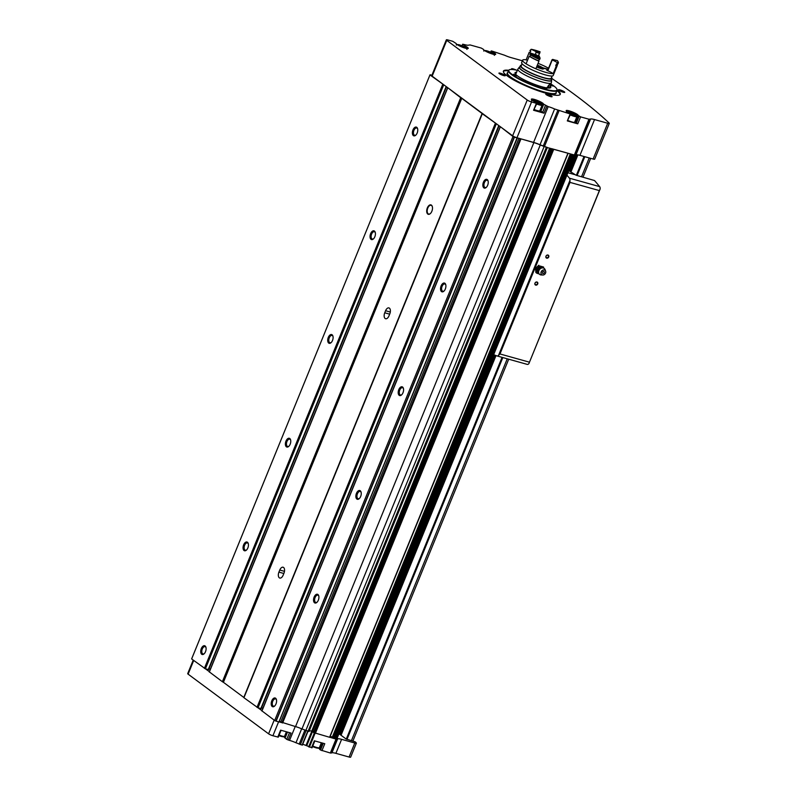 <?xml version="1.0" encoding="UTF-8"?>
<svg xmlns="http://www.w3.org/2000/svg" width="797" height="797" viewBox="0 0 797 797"><rect width="100%" height="100%" fill="white"/><g stroke="black" fill="none" stroke-linecap="round" stroke-linejoin="round"><path stroke-width="1.2" d="M329.809 737.265L335.975 739.108L337.659 738.809A9.096 1.564 22.2 0 1 341.604 739.347L354.785 743.023A3.407 0.588 22.2 0 0 356.369 743.143A3.407 0.588 22.2 0 0 356.189 742.814A498.125 85.638 22.2 0 0 355.113 741.798L346.137 739.028L338.984 733.728M323.243 743.292L320.504 750.017L330.347 753.016L331.941 752.816A9.096 1.564 22.2 0 1 335.886 753.344L349.076 757.03A3.407 0.588 22.2 0 0 350.66 757.15L356.369 743.143M320.504 750.017L319.637 749.29A6.535 1.126 22.2 0 0 318.661 748.214M302.73 744.199L312.035 747.785L314.835 740.941M289.5 732.642L286.751 739.377L289.56 740.403A9.096 1.564 22.2 0 1 295.966 742.764L302.342 745.135L307.901 731.267M286.751 739.377L284.838 737.863A6.535 1.126 22.2 0 0 283.862 736.797M193.213 660.125L187.703 673.634A3.407 0.588 22.2 0 0 188.112 674.152L268.589 733.818A3.407 0.588 22.2 0 0 272.913 735.751L278.292 737.145L281.082 730.291M557.023 89.991A30.704 5.28 -157.8 0 1 560.271 94.335A30.704 5.28 -157.8 0 1 529.846 87.62A30.704 5.28 -157.8 0 1 503.405 71.132A30.704 5.28 -157.8 0 1 508.755 70.295M547.35 94.235A3.407 0.588 -157.8 0 1 550.847 95.65A3.407 0.588 -157.8 0 1 552.002 96.766A3.407 0.588 -157.8 0 1 548.715 95.949A3.407 0.588 -157.8 0 1 545.786 94.225A3.407 0.588 -157.8 0 1 547.35 94.235M500.516 73.254A3.407 0.588 -157.8 0 1 504.003 74.669A3.407 0.588 -157.8 0 1 505.168 75.785A3.407 0.588 -157.8 0 1 501.871 74.968A3.407 0.588 -157.8 0 1 498.942 73.244A3.407 0.588 -157.8 0 1 500.516 73.254M512.302 69.498A3.407 0.588 -157.8 0 1 511.594 68.881A3.407 0.588 -157.8 0 1 513.168 68.891A3.407 0.588 -157.8 0 1 516.207 70.076M560.002 89.872A3.407 0.588 -157.8 0 1 563.489 91.286A3.407 0.588 -157.8 0 1 564.655 92.402A3.407 0.588 -157.8 0 1 561.357 91.585A3.407 0.588 -157.8 0 1 558.428 89.862A3.407 0.588 -157.8 0 1 560.002 89.872M540.057 110.245A6.535 1.126 22.2 0 1 540.645 111.032L544.002 113.184L533.572 110.275L536.401 103.321L531.559 101.966A3.407 0.588 22.2 0 1 527.235 100.033L446.758 40.368A3.407 0.588 22.2 0 1 446.34 39.85A3.407 0.588 22.2 0 1 447.924 39.97L452.776 41.324L456.133 43.486A6.535 1.126 22.2 0 0 461.921 47.003A6.535 1.126 22.2 0 0 468.257 48.368A6.535 1.126 22.2 0 0 465.129 45.997L462.678 44.204L464.571 44.622A9.096 1.564 22.2 0 0 468.516 45.15L470.12 44.951L481.258 48.069L483.57 49.444A6.535 1.126 22.2 0 0 489.348 52.961A6.535 1.126 22.2 0 0 495.694 54.335A6.535 1.126 22.2 0 0 492.566 51.964L491.699 50.988L504.491 55.202A9.096 1.564 22.2 0 0 510.907 57.563L522.374 60.771M536.401 103.321L534.478 101.04L539.758 103.122L539.758 103.73L535.245 102.046M540.645 111.032L543.484 104.078A6.535 1.126 22.2 0 0 537.696 100.561A6.535 1.126 22.2 0 0 531.36 99.187A6.535 1.126 22.2 0 0 534.478 101.568M543.484 104.078L548.197 106.619L533.591 142.404L520.551 138.758L533.86 142.603A9.096 1.564 22.2 0 1 540.266 144.964L546.383 147.315L574.358 155.007L575.982 154.817A9.096 1.564 22.2 0 1 579.927 155.345L593.107 159.031A3.407 0.588 22.2 0 0 594.692 159.151L609.297 123.366A3.407 0.588 22.2 0 0 609.117 123.037A498.125 85.638 22.2 0 0 551.962 78.564A17.056 2.929 -157.8 0 1 535.066 74.818A17.056 2.929 -157.8 0 1 520.381 65.653A17.056 2.929 -157.8 0 1 521.517 65.125M574.846 121.672A6.535 1.126 22.2 0 1 575.444 122.449L577.745 123.834L567.315 120.915L570.154 113.971L554.612 108.98A9.096 1.564 22.2 0 0 548.197 106.619M570.154 113.971L569.277 112.467L574.557 114.549L574.547 115.157L570.044 113.463M575.444 122.449L578.283 115.505A6.535 1.126 22.2 0 0 572.495 111.988A6.535 1.126 22.2 0 0 566.159 110.614A6.535 1.126 22.2 0 0 569.277 112.985M578.283 115.505L580.585 116.88L588.963 119.221L590.587 119.032L575.982 154.817M609.297 123.366A3.407 0.588 22.2 0 1 607.712 123.246L594.532 119.56A9.096 1.564 22.2 0 0 590.587 119.032M446.34 39.85L431.745 75.635A3.407 0.588 22.2 0 0 432.153 76.163L512.63 135.819A3.407 0.588 22.2 0 0 516.954 137.751L520.551 138.758M554.612 108.98L540.007 144.765L547.39 147.475L309.037 731.437L547.32 147.525M306.845 745.474L550.827 148.431M312.554 731.467L313.61 732.254M313.888 731.556L312.922 731.397M243.992 697.584L223.419 682.302L461.742 98.3L482.334 113.682L243.932 697.724L261.944 710.645M191.688 658.82A4.553 0.787 22.2 0 0 191.639 658.88A4.553 0.787 22.2 0 0 191.639 658.95L209.342 671.652M311.507 747.745L314.347 740.802L324.777 743.711L321.938 750.664M223.419 682.302L222.453 681.774L460.776 97.782L448.193 88.049M209.382 671.921L222.453 681.774M261.984 710.914L274.666 720.508A4.553 0.787 22.2 0 0 275.892 721.086L279.03 721.962L517.104 137.801M279.229 721.474L295.538 726.595A9.096 1.564 22.2 0 1 301.943 728.956L309.087 731.507M313.49 732.533L551.753 148.69L313.49 732.533L329.779 737.335L568.012 153.353M482.255 113.722L496.581 123.924M461.742 98.3L460.776 97.782M431.904 75.237L430.141 74.769A4.553 0.787 22.2 0 0 429.972 74.888A4.553 0.787 22.2 0 0 429.962 74.948L443.989 84.93M500.795 127.042L512.989 136.516A4.553 0.787 22.2 0 0 514.214 137.094L517.253 137.961L278.93 721.952M552.172 148.81L567.992 153.233M540.007 144.765A9.096 1.564 22.2 0 0 533.591 142.404M572.754 154.558L575.085 155.126M272.205 706.521A4.553 2.501 -74.4 0 0 274.557 706.112A4.553 2.501 -74.4 0 0 276.4 699.507A4.553 2.501 -74.4 0 0 272.285 699.806A4.553 2.501 -74.4 0 0 272.205 706.521M314.536 602.791A4.553 2.501 -74.4 0 0 316.887 602.383A4.553 2.501 -74.4 0 0 318.73 595.777A4.553 2.501 -74.4 0 0 314.616 596.086A4.553 2.501 -74.4 0 0 314.536 602.791M356.867 499.061A4.553 2.501 -74.4 0 0 359.218 498.653A4.553 2.501 -74.4 0 0 361.061 492.048A4.553 2.501 -74.4 0 0 356.946 492.357A4.553 2.501 -74.4 0 0 356.867 499.061M399.197 395.332A4.553 2.501 -74.4 0 0 401.549 394.923A4.553 2.501 -74.4 0 0 403.392 388.318A4.553 2.501 -74.4 0 0 399.277 388.627A4.553 2.501 -74.4 0 0 399.197 395.332M441.528 291.602A4.553 2.501 -74.4 0 0 443.879 291.194A4.553 2.501 -74.4 0 0 445.722 284.589A4.553 2.501 -74.4 0 0 441.608 284.898A4.553 2.501 -74.4 0 0 441.528 291.602M483.859 187.873A4.553 2.501 -74.4 0 0 486.21 187.464A4.553 2.501 -74.4 0 0 488.053 180.859A4.553 2.501 -74.4 0 0 483.938 181.168A4.553 2.501 -74.4 0 0 483.859 187.873M274.666 720.508L512.989 136.516M222.373 681.734L460.696 97.742M201.721 654.267A4.553 2.501 -74.4 0 0 204.072 653.859A4.553 2.501 -74.4 0 0 205.925 647.254A4.553 2.501 -74.4 0 0 201.81 647.562A4.553 2.501 -74.4 0 0 201.721 654.267M244.051 550.538A4.553 2.501 -74.4 0 0 246.403 550.129A4.553 2.501 -74.4 0 0 248.256 543.524A4.553 2.501 -74.4 0 0 244.141 543.833A4.553 2.501 -74.4 0 0 244.051 550.538M286.382 446.808A4.553 2.501 -74.4 0 0 288.733 446.4A4.553 2.501 -74.4 0 0 290.586 439.805A4.553 2.501 -74.4 0 0 286.472 440.103A4.553 2.501 -74.4 0 0 286.382 446.808M328.713 343.079A4.553 2.501 -74.4 0 0 331.064 342.67A4.553 2.501 -74.4 0 0 332.917 336.075A4.553 2.501 -74.4 0 0 328.802 336.374A4.553 2.501 -74.4 0 0 328.713 343.079M371.043 239.349A4.553 2.501 -74.4 0 0 373.404 238.941A4.553 2.501 -74.4 0 0 375.248 232.345A4.553 2.501 -74.4 0 0 371.133 232.644A4.553 2.501 -74.4 0 0 371.043 239.349M413.374 135.62A4.553 2.501 -74.4 0 0 415.735 135.211A4.553 2.501 -74.4 0 0 417.578 128.616A4.553 2.501 -74.4 0 0 413.464 128.915A4.553 2.501 -74.4 0 0 413.374 135.62M191.639 658.95L429.962 74.948M315.383 733.35L553.706 149.358M308.06 731.307L546.383 147.315M305.769 730.67L544.092 146.678M208.495 669.55L205.666 668.922M208.993 668.703L210.308 669.301M278.92 572.116A4.553 2.501 -74.4 0 0 279.797 578.054A4.553 2.501 -74.4 0 0 283.124 575.235L283.971 573.163A4.553 2.501 -74.4 0 0 283.094 567.225A4.553 2.501 -74.4 0 0 279.767 570.044L278.92 572.116L283.832 573.491M384.742 312.793A4.553 2.501 -74.4 0 0 385.628 318.74A4.553 2.501 -74.4 0 0 388.956 315.911L389.803 313.839A4.553 2.501 -74.4 0 0 388.916 307.901A4.553 2.501 -74.4 0 0 385.589 310.72L384.742 312.793L389.663 314.167M427.78 214.054A4.892 2.69 -74.4 0 0 430.31 213.616A4.892 2.69 -74.4 0 0 432.293 206.513A4.892 2.69 -74.4 0 0 427.869 206.841A4.892 2.69 -74.4 0 0 427.78 214.054M261.097 708.543L258.258 707.915M261.585 707.696L262.9 708.294M309.455 730.61L312.434 731.397M330.167 736.388L332.369 737.006L570.343 153.881M334.172 738.082L332.369 737.006M279.07 721.873L282.228 722.749M277.764 737.105L280.604 730.162L291.035 733.071L288.195 740.024M559.105 90.459L563.758 92.362M499.619 73.842L504.272 75.735M546.453 94.823L551.116 96.716M550.418 86.265A19.337 3.327 -157.8 0 1 550.797 87.441A19.337 3.327 -157.8 0 1 531.639 83.217A19.337 3.327 -157.8 0 1 514.992 72.836A19.337 3.327 -157.8 0 1 516.595 72.218M550.857 83.984A26.032 4.473 -157.8 0 1 557.053 89.772A26.032 4.473 -157.8 0 1 531.21 84.283A26.032 4.473 -157.8 0 1 508.894 70.116A26.032 4.473 -157.8 0 1 517.373 70.325M550.588 84.602L553.307 86.106L550.398 85.329M542.368 87.152L545.527 88.796L542.368 87.152M513.537 74.241L516.695 75.884L513.537 74.241M557.053 89.772L557.003 90.23A26.162 4.493 -157.8 0 1 556.944 90.44A26.162 4.493 -157.8 0 1 531.031 84.711A26.162 4.493 -157.8 0 1 508.506 70.664A26.162 4.493 -157.8 0 1 508.616 70.485L508.894 70.116M556.874 90.609A30.585 5.26 -157.8 0 1 560.002 94.564A30.585 5.26 -157.8 0 1 559.972 94.723M503.345 71.62A30.585 5.26 -157.8 0 1 503.435 71.481A30.585 5.26 -157.8 0 1 508.436 70.843M567.315 120.915L570.682 114.011M568.022 120.516A5.689 0.976 22.2 0 0 572.007 121.981A5.689 0.976 22.2 0 0 574.637 122.18L576.928 116.581C576.361 115.924 579.758 116.053 569.526 112.058C567.056 111.58 566.009 111.65 566.398 112.287M533.572 110.275L536.929 103.361M534.388 109.587A5.689 0.976 22.2 0 0 537.208 110.564A5.689 0.976 22.2 0 0 539.838 110.763L542.129 105.154C541.562 104.497 544.959 104.626 534.727 100.631C532.257 100.153 531.21 100.233 531.599 100.86M486.698 51.765L486.698 51.247L489.348 51.984L491.978 53.907M459.261 45.808L459.271 45.28L461.911 46.017L464.541 47.94M571.509 114.21L571.917 113.204M574.338 115.097L574.557 114.549M461.573 46.854L461.911 46.017M464.342 47.88L464.541 47.362M536.71 102.793L537.128 101.777M539.539 103.67L539.758 103.122M488.999 52.821L489.348 51.984M491.769 53.837L491.978 53.329M488.143 181.218A3.776 2.072 -74.4 0 0 487.186 180.252A3.776 2.072 -74.4 0 0 484.287 182.961A3.776 2.072 -74.4 0 0 484.765 187.345A3.776 2.072 -74.4 0 0 485.154 187.534A3.776 2.072 -74.4 0 0 486.469 187.205M445.812 284.947A3.776 2.072 -74.4 0 0 444.856 283.981A3.776 2.072 -74.4 0 0 441.956 286.691A3.776 2.072 -74.4 0 0 442.435 291.074A3.776 2.072 -74.4 0 0 442.823 291.264A3.776 2.072 -74.4 0 0 444.138 290.935M403.481 388.677A3.776 2.072 -74.4 0 0 402.525 387.711A3.776 2.072 -74.4 0 0 399.626 390.42A3.776 2.072 -74.4 0 0 400.104 394.804A3.776 2.072 -74.4 0 0 400.493 394.993A3.776 2.072 -74.4 0 0 401.808 394.664M361.151 492.407A3.776 2.072 -74.4 0 0 360.194 491.44A3.776 2.072 -74.4 0 0 357.295 494.15A3.776 2.072 -74.4 0 0 357.773 498.533A3.776 2.072 -74.4 0 0 358.162 498.723A3.776 2.072 -74.4 0 0 359.477 498.394M318.82 596.136A3.776 2.072 -74.4 0 0 317.864 595.17A3.776 2.072 -74.4 0 0 314.964 597.88A3.776 2.072 -74.4 0 0 315.443 602.263A3.776 2.072 -74.4 0 0 315.831 602.452A3.776 2.072 -74.4 0 0 317.146 602.124M276.489 699.866A3.776 2.072 -74.4 0 0 275.533 698.899A3.776 2.072 -74.4 0 0 272.634 701.609A3.776 2.072 -74.4 0 0 273.102 705.983A3.776 2.072 -74.4 0 0 273.501 706.182A3.776 2.072 -74.4 0 0 274.816 705.853M417.668 128.975A3.776 2.072 -74.4 0 0 416.701 128.008A3.776 2.072 -74.4 0 0 413.802 130.708A3.776 2.072 -74.4 0 0 414.281 135.091A3.776 2.072 -74.4 0 0 414.669 135.281A3.776 2.072 -74.4 0 0 415.994 134.952M375.337 232.704A3.776 2.072 -74.4 0 0 374.371 231.738A3.776 2.072 -74.4 0 0 371.472 234.438A3.776 2.072 -74.4 0 0 371.95 238.821A3.776 2.072 -74.4 0 0 372.338 239.01A3.776 2.072 -74.4 0 0 373.663 238.682M333.007 336.434A3.776 2.072 -74.4 0 0 332.04 335.457A3.776 2.072 -74.4 0 0 329.141 338.167A3.776 2.072 -74.4 0 0 329.619 342.551A3.776 2.072 -74.4 0 0 330.008 342.74A3.776 2.072 -74.4 0 0 331.333 342.411M290.676 440.153A3.776 2.072 -74.4 0 0 289.709 439.187A3.776 2.072 -74.4 0 0 286.81 441.897A3.776 2.072 -74.4 0 0 287.289 446.28A3.776 2.072 -74.4 0 0 287.677 446.469A3.776 2.072 -74.4 0 0 289.002 446.141M248.345 543.883A3.776 2.072 -74.4 0 0 247.379 542.916A3.776 2.072 -74.4 0 0 244.48 545.626A3.776 2.072 -74.4 0 0 244.958 550.01A3.776 2.072 -74.4 0 0 245.346 550.199A3.776 2.072 -74.4 0 0 246.671 549.87M206.015 647.612A3.776 2.072 -74.4 0 0 205.048 646.646A3.776 2.072 -74.4 0 0 202.149 649.356A3.776 2.072 -74.4 0 0 202.627 653.739A3.776 2.072 -74.4 0 0 203.016 653.929A3.776 2.072 -74.4 0 0 204.341 653.6M432.333 206.672A4.553 2.501 -74.4 0 0 431.097 205.287A4.553 2.501 -74.4 0 0 427.61 208.545A4.553 2.501 -74.4 0 0 428.178 213.815A4.553 2.501 -74.4 0 0 428.656 214.044A4.553 2.501 -74.4 0 0 430.43 213.506M568.799 170.578L576.062 175.22L594.552 180.55A607.304 333.674 105.6 0 1 599.663 186.637A3.407 1.873 105.6 0 1 600.151 188.979L599.364 190.593L569.985 182.383L569.965 180.341A3.407 1.873 -74.4 0 0 569.457 178.199A607.304 333.674 -74.4 0 0 566.936 175.151M493.672 354.675A607.304 333.674 -74.4 0 0 496.939 355.92A3.407 1.873 -74.4 0 0 497.019 355.94A3.407 1.873 -74.4 0 0 498.543 355.352L499.968 353.958L569.985 182.383M536.979 282.008A1.704 1.395 -53.4 0 1 537.208 284.678A1.704 1.395 -53.4 0 1 534.837 284.011A1.704 1.395 -53.4 0 1 536.979 282.008M547.977 255.04A1.704 1.395 -53.4 0 1 548.216 257.71A1.704 1.395 -53.4 0 1 545.835 257.042A1.704 1.395 -53.4 0 1 547.977 255.04M600.151 188.979L528.869 363.661L599.364 190.593M528.869 363.661A3.407 1.873 105.6 0 1 527.216 364.378A3.407 1.873 105.6 0 1 527.136 364.359L497.099 355.96M574.517 174.563L567.922 172.72M547.728 255.219A1.395 1.146 -53.4 0 1 548.117 257.172A1.395 1.146 -53.4 0 1 546.174 255.986A1.395 1.146 -53.4 0 1 547.728 255.219M536.72 282.188A1.395 1.146 -53.4 0 1 537.118 284.14A1.395 1.146 -53.4 0 1 535.166 282.965A1.395 1.146 -53.4 0 1 536.72 282.188M543.703 268.131L543.534 267.025L541.791 266.587A3.985 3.258 -53.4 0 1 543.524 268.061M536.789 271.259L536.869 273.251L538.822 273.849A3.985 3.258 -53.4 0 1 536.789 271.259A3.985 3.258 -53.4 0 1 538.274 267.623A3.985 3.258 -53.4 0 1 541.791 266.587L539.838 265.989L536.501 269.107L536.789 271.259M543.783 271.438A1.136 0.927 -53.4 0 1 543.943 273.212A1.136 0.927 -53.4 0 1 542.349 272.773A1.136 0.927 -53.4 0 1 543.783 271.438M544.371 269.984A2.73 2.232 -53.4 0 1 545.636 271.169A2.73 2.232 -53.4 0 1 545.148 273.809A2.73 2.232 -53.4 0 1 542.777 275.035A2.73 2.232 -53.4 0 1 541.073 272.106A2.73 2.232 -53.4 0 1 544.371 269.984M542.777 275.035L541.133 274.945A3.756 3.068 -53.4 0 1 538.802 273.222A3.756 3.068 -53.4 0 1 539.469 269.595A3.756 3.068 -53.4 0 1 542.747 267.902A3.756 3.068 -53.4 0 1 543.335 268.001A3.756 3.068 -53.4 0 1 545.068 269.635L545.636 271.169M543.534 267.025L539.838 265.989M536.869 273.251L535.873 272.504L535.504 268.36L538.832 265.252M536.501 269.107L535.504 268.36M551.474 79.76A17.474 3.009 -157.8 0 1 551.654 80.377L551.365 82.679A18.082 3.108 -157.8 0 1 551.335 82.818A18.082 3.108 -157.8 0 1 533.412 78.863A18.082 3.108 -157.8 0 1 517.851 69.16A18.082 3.108 -157.8 0 1 517.92 69.03L519.325 67.187A17.474 3.009 -157.8 0 1 519.883 66.868M546.383 89.453C548.157 85.528 549.581 83.745 550.677 84.103L550.338 84.99M551.654 80.377A17.474 3.009 -157.8 0 1 534.299 76.691A17.474 3.009 -157.8 0 1 519.325 67.187M551.524 77.379A17.056 2.929 -157.8 0 1 551.972 78.544L551.235 80.358A17.056 2.929 -157.8 0 1 534.329 76.632A17.056 2.929 -157.8 0 1 519.644 67.466L520.381 65.653M552.082 76.014L551.185 78.226A16.209 2.789 -157.8 0 1 535.126 74.679A16.209 2.789 -157.8 0 1 521.168 65.972L522.075 63.76M556.884 64.408A17.056 2.929 -157.8 0 1 557.282 65.523L554.194 73.095A17.056 2.929 -157.8 0 1 554.194 73.095L553.218 75.486A17.056 2.929 -157.8 0 1 536.321 71.75A17.056 2.929 -157.8 0 1 521.636 62.594L522.603 60.203A17.056 2.929 -157.8 0 1 526.13 59.825A10.799 1.853 22.2 0 1 527.484 60.393M557.282 65.523A17.056 2.929 -157.8 0 1 556.266 66.041L553.178 73.613A17.056 2.929 -157.8 0 0 554.194 73.095A17.056 2.929 -157.8 0 1 537.288 69.369A17.056 2.929 -157.8 0 1 522.603 60.203M538.075 63.361A17.056 2.929 -157.8 0 1 548.565 68.233M547.928 69.439L543.215 68.124A5.689 0.976 -157.8 0 1 543.664 68.801A5.689 0.976 -157.8 0 1 536.61 66.938M537.317 65.195A5.689 0.976 -157.8 0 1 542.687 67.725L548.107 69.239M553.178 73.613A10.799 1.853 22.2 0 0 546.802 70.275L547.838 70.206M535.863 68.771A17.056 2.929 -157.8 0 1 526.09 63.79L529.188 56.218A10.799 1.853 22.2 0 0 530.055 56.537A16.259 2.799 -157.8 0 0 538.623 60.911A10.799 1.853 22.2 0 0 538.951 61.2L535.863 68.771M543.215 68.124L542.867 68.97M542.687 67.725L542.269 68.761M546.802 70.275A9.215 1.584 -157.8 0 0 546.812 69.658L548.256 68.98A10.351 1.783 -157.8 0 1 548.416 69.299M531.121 53.23L530.284 53.519A17.056 2.929 -157.8 0 0 540.057 58.5L540.017 57.773A16.488 2.839 -157.8 0 1 531.121 53.23A10.799 1.853 22.2 0 0 536.112 54.744A10.919 1.873 -157.8 0 0 539.519 56.487L539.4 57.005M552.032 59.745A10.351 1.783 -157.8 0 1 552.172 60.293A10.351 1.783 -157.8 0 1 552.022 60.462L552.739 60.173A10.919 1.873 -157.8 0 0 552.749 59.396L552.032 59.745L548.256 68.98M552.022 60.462L548.256 69.698M552.749 59.396A10.799 1.853 22.2 0 0 557.223 60.532A16.488 2.839 -157.8 0 1 558.02 61.538A16.488 2.839 -157.8 0 1 557.203 62.574L556.944 64.378A17.056 2.929 -157.8 0 0 557.96 63.87L558.388 62.833A17.056 2.929 -157.8 0 1 557.372 63.342M558.02 61.538L558.338 62.256A17.056 2.929 -157.8 0 1 558.388 62.833M540.057 58.5L539.629 59.536A17.056 2.929 -157.8 0 1 529.866 54.555L530.284 53.519M539.25 59.377L538.623 60.911M530.653 55.053L530.055 56.537M556.944 64.378A10.799 1.853 -157.8 0 0 556.416 64.029L555.738 65.693A16.259 2.799 -157.8 0 0 556.545 65.224L556.904 64.348M538.951 61.2A17.056 2.929 -157.8 0 1 529.188 56.218M539.519 56.487A10.799 1.853 22.2 0 0 539.37 56.657A10.799 1.853 22.2 0 0 540.017 57.773M556.266 66.041A10.799 1.853 22.2 0 0 555.738 65.693M536.321 52.463A10.351 1.783 -157.8 0 1 539.459 53.339L539.559 52.672A10.919 1.873 -157.8 0 0 536.142 51.715L535.454 54.585M536.142 51.715A10.799 1.853 22.2 0 0 531.161 49.294A16.488 2.839 -157.8 0 1 540.077 51.785L539.689 53.329A10.799 1.853 -157.8 0 0 539.459 53.339L538.393 55.949M540.077 51.785A10.799 1.853 22.2 0 0 539.42 52.114A10.799 1.853 22.2 0 0 539.559 52.672M530.174 52.413A17.056 2.929 -157.8 0 0 529.228 52.253A10.799 1.853 22.2 0 1 530.085 52.612L530.762 50.958A10.799 1.853 -157.8 0 0 529.905 50.59L531.161 49.294M538.812 54.913A17.056 2.929 -157.8 0 1 539.011 54.983L538.583 56.039M529.228 52.253L526.13 59.825M557.203 62.574A10.799 1.853 22.2 0 0 552.739 60.173M539.529 67.914L540.306 67.596L536.69 66.759M539.689 67.506L538.254 66.54L540.306 67.596M537.497 67.167L538.254 66.54L536.949 66.111M548.545 85.379A1.973 1.614 -53.4 0 1 548.854 86.186L548.127 87.989A1.973 1.614 -53.4 0 1 548.077 88.029M548.226 85.727L548.854 86.186A1.973 1.614 -53.4 0 1 548.127 87.989L547.16 87.271M549.741 84.402A3.527 2.879 -53.4 0 1 549.701 88.019M550.04 84.233A3.985 3.258 -53.4 0 1 549.84 87.989M278.93 735.591A5.001 0.857 22.2 0 0 281.381 736.438M312.763 746.002A5.689 0.976 22.2 0 0 316.748 747.466A5.689 0.976 22.2 0 0 319.388 747.666C319.707 748.323 318.661 748.393 316.25 747.895L312.554 746.52A5.001 0.857 22.2 0 0 316.18 747.855M544.002 113.184L546.842 106.24M531.559 101.966L516.954 137.751M577.745 123.834L580.585 116.88M559.006 110.853L544.401 146.638M588.963 119.221L574.358 155.007M268.589 733.818L274.168 720.139M188.112 674.152L193.701 660.474M299.164 744.189L304.852 730.251M295.966 742.764L301.655 728.827M330.347 753.016L336.015 739.118M309.405 747.158L315.074 733.26M302.083 745.115L307.752 731.218M300.359 744.637L306.038 730.739M349.076 757.03L354.785 743.023M335.886 753.344L341.604 739.347M527.235 100.033L512.63 135.819M446.758 40.368L432.153 76.163M589.73 119.331L575.125 155.116M261.924 711.054L500.247 127.062M256.983 707.387L495.306 123.396M209.322 672.06L447.645 88.069M204.381 668.394L442.704 84.402M276.121 721.165L514.444 137.174M335.975 739.108L574.298 155.116M335.059 738.849L573.382 154.857M329.569 737.315L567.892 153.323M282.606 722.979L520.929 138.987M295.538 726.595L533.86 142.603M301.943 728.956L540.266 144.964M205.387 668.852L443.71 84.851M208.226 669.639L446.181 86.554M243.802 697.415L482.125 113.413M257.989 707.846L496.312 123.844M260.828 708.633L498.773 125.547M275.892 721.086L514.214 137.094M280.763 721.913L518.927 138.309M282.008 722.5L520.262 138.678M282.297 722.839L520.62 138.837M308.937 731.507L547.26 147.515M311.687 731.228L549.661 148.103M313.789 732.772L552.112 148.79M308.688 746.839L552.63 149.009M333.236 737.394L571.26 154.14M334.112 738.321L572.385 154.459M334.481 738.59L572.804 154.598M557.8 110.414L543.195 146.2M594.532 119.56L579.927 155.345M607.712 123.246L593.107 159.031M289.56 740.403L295.229 726.505M272.913 735.751L278.581 721.853M331.084 753.115L336.792 739.108M331.941 752.816L337.659 738.809M306.118 745.155L311.796 731.257M556.944 90.44L555.967 92.821A26.162 4.493 -157.8 0 1 530.055 87.102A26.162 4.493 -157.8 0 1 507.54 73.055L508.506 70.664M556.117 92.462A26.5 4.553 -157.8 0 1 529.905 87.471A26.5 4.553 -157.8 0 1 507.689 72.686M575.653 122.698L578.492 115.754M576.311 123.186L579.14 116.232M492.167 52.951L492.566 51.964M491.54 52.632L491.958 51.606M490.832 52.293L491.311 51.118M322.486 743.073L319.846 749.539M322.207 742.993L319.637 749.29M540.854 111.281L543.693 104.327M542.558 112.546L545.397 105.593M464.731 46.993L465.129 45.997M464.103 46.664L464.521 45.638M462.23 45.818L462.818 44.373M287.508 732.084L285.047 738.112M287.229 732.005L284.838 737.863M570.303 114.917A5.689 0.976 22.2 0 0 574.288 116.382A5.689 0.976 22.2 0 0 576.928 116.581M570.602 114.18A5.001 0.857 22.2 0 0 574.229 115.525A5.001 0.857 22.2 0 0 574.517 114.061A5.001 0.857 22.2 0 0 567.315 111.869M493.981 54.425A5.001 0.857 22.2 0 0 489.667 51.795A5.001 0.857 22.2 0 0 484.735 50.649M536.68 103.989A5.689 0.976 22.2 0 0 539.489 104.955A5.689 0.976 22.2 0 0 542.129 105.154M536.779 103.182A5.001 0.857 22.2 0 0 539.43 104.108A5.001 0.857 22.2 0 0 539.718 102.644A5.001 0.857 22.2 0 0 532.516 100.452M466.544 48.458A5.001 0.857 22.2 0 0 462.23 45.828A5.001 0.857 22.2 0 0 457.309 44.692M279.139 735.073A5.689 0.976 22.2 0 0 281.949 736.049A5.689 0.976 22.2 0 0 284.589 736.249C284.908 736.896 283.862 736.976 281.451 736.468L278.92 735.601M390.301 312.035L385.589 310.72M284.479 571.359L279.767 570.044M339.602 734.186L494.369 354.944M569.417 171.036L576.052 154.797M340.269 734.675L495.116 355.233M570.084 171.524L576.928 154.748M341.056 735.262L496.003 355.572M570.871 172.112L577.905 154.877M346.267 739.118L502.06 357.355M576.351 175.31L584.032 156.491M347.004 739.397L502.827 357.564M577.118 175.519L584.799 156.71M351.427 740.632L507.251 358.799M581.541 176.755L589.212 157.945M498.543 355.352L569.965 180.341M529.347 362.157L499.968 353.958M599.663 186.637L569.457 178.199M538.802 273.222L538.523 272.464A3.258 2.66 -53.4 0 1 539.101 269.326A3.258 2.66 -53.4 0 1 541.95 267.852L542.747 267.902M538.832 273.291A3.347 2.74 -53.4 0 1 538.334 269.396A3.347 2.74 -53.4 0 1 542.06 267.533A3.347 2.74 -53.4 0 1 542.817 267.912M538.413 67.556L538.642 66.978M542.269 69.11L541.601 67.974L537.068 65.832A4.025 0.697 -157.8 0 1 541.492 67.924A4.025 0.697 -157.8 0 1 541.093 68.622M191.639 658.88L429.972 74.888M208.595 669.669L446.469 86.773M209.232 671.941L447.555 87.949M261.197 708.663L499.071 125.767M261.824 710.934L500.147 126.942M279.03 721.962L517.353 137.971M329.779 737.335L568.102 153.343M334.082 738.281L572.346 154.449M336.762 739.168L575.085 155.176M302.342 745.135L308.001 731.287M490.653 52.213L491.171 50.948M462.051 45.748L462.678 44.204M494.349 55.362C493.781 54.704 497.179 54.834 486.947 50.839C484.476 50.36 483.43 50.43 483.819 51.068M319.388 747.666L321.38 742.764M466.912 49.394C466.345 48.737 469.752 48.866 459.51 44.871C457.04 44.393 456.004 44.473 456.382 45.1M284.589 736.249L286.412 731.776M352.892 741.041L508.715 359.208M583.005 177.163L590.677 158.354M527.216 364.378L497.019 355.94M517.851 69.16L515.709 74.39M551.335 82.818L550.687 84.402"/></g></svg>
